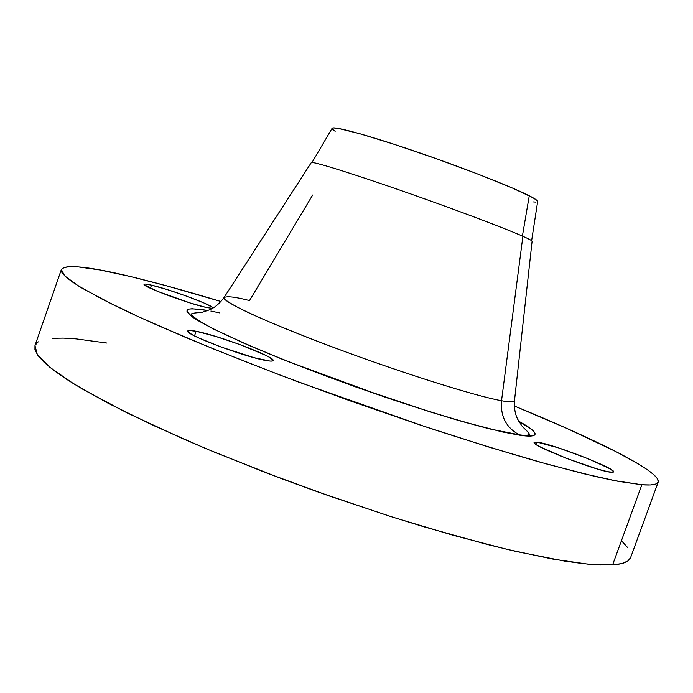<?xml version="1.0" encoding="UTF-8"?>
<svg xmlns="http://www.w3.org/2000/svg" width="693" height="693" viewBox="0 0 693 693"><rect width="100%" height="100%" fill="white"/><g stroke="black" fill="none" stroke-linecap="round" stroke-linejoin="round"><path stroke-width="1.04" d="M206.462 307.519C188.756 303.785 141.424 286.174 144.127 284.355C144.421 283.809 146.881 284.069 151.507 285.152L150.416 288.279L151.507 285.152L145.435 284.078L144.231 284.234L144.352 284.849L157.493 291.337L190.237 302.997L206.462 307.519L212.578 308.359L206.462 307.519M266.025 360.507C244.95 357.112 183.914 334.009 187.76 330.968C188.149 330.145 190.939 330.249 196.119 331.271L194.49 335.897L196.119 331.271L189.042 330.44L187.786 330.89L190.237 333.506L199.012 338.08L221.032 347.002L254.019 357.675L269.984 361.07L272.375 361.027L273.146 360.395L269.846 357.527L265.956 355.422L239.605 344.447L215.54 336.374L196.119 331.271C218.598 335.421 275.979 357.198 273.12 360.568C272.817 361.322 270.452 361.304 266.025 360.507M611.2 472.271C598.189 471.656 530.154 445.235 534.173 442.455L537.283 442.186L536.373 444.698L537.283 442.186L534.156 442.532L534.84 443.563L540.696 447.158L566.493 458.359L596.95 468.892L607.752 471.716L613.166 472.236L613.591 471.612L609.918 468.763L587.993 458.671L558.341 447.825L537.283 442.186C551.862 443.607 616.432 468.676 613.608 471.924L611.2 472.271M312.664 195.036L249.523 300.571C235.429 296.916 226.906 295.928 223.96 297.635C223.995 299.584 230.968 304.262 247.635 312.283C272.089 323.735 316.242 341.354 361.192 357.519C442.195 386.33 487.448 398.293 501.524 400.727C500.337 416.32 506.219 427.668 519.17 434.771L489.457 428.872L463.089 421.768C441.216 415.419 415.012 407.146 384.485 396.968L286.512 360.932L243.771 343.13L212.275 328.413L193.78 317.931C187.612 313.132 186.036 310.169 189.068 309.043C193.676 308.662 199.965 309.156 207.943 310.516L192.126 308.74L188.791 309.113L187.049 310.1L186.997 311.711L192.152 316.796L197.427 320.27L213.392 328.976L250.069 345.876L281.722 359.009L355.544 386.885L430.422 411.98L463.314 421.829L502.529 431.973L520.504 435.351L526.836 436.018L534.138 435.36L535.161 434.095L534.476 432.25L532.172 429.868L518.702 421.171C544.473 435.542 535.706 437.534 520.504 435.351L519.17 434.771C506.219 427.668 500.337 416.32 501.524 400.727C509.546 402.191 513.851 402.304 514.44 401.065L532.103 241.164C531.817 240.514 528.742 238.894 522.886 236.296C503.499 227.685 449.194 207.268 398.388 189.622C347.496 171.933 311.313 160.863 311.244 162.647L311.2 162.768M531.626 240.679L537.673 201.412C537.543 200.459 534.736 198.579 529.261 195.781L522.392 236.079L529.261 195.781C511.573 186.712 462.352 167.446 415.557 151.455C368.702 135.421 334.017 125.953 332.146 128.222L312.015 162.483M532.077 241.415L532.111 241.303C532.302 240.774 529.227 239.111 522.886 236.296L501.524 400.727L522.886 236.296C503.724 227.78 450.58 207.779 400.233 190.263C349.818 172.704 312.941 161.33 311.339 162.552L223.96 297.635C222.15 301.758 267.723 322.877 335.195 348.016C402.555 373.146 475.415 396.041 501.524 400.727C508.844 402.174 513.149 402.286 514.44 401.065C514.102 408.142 515.159 414.163 517.61 419.118L521.318 425.052C522.643 427.468 528.924 432.129 529.348 434.312C528.343 435.438 524.973 435.602 519.256 434.814C490.176 431.332 403.17 405.033 322.08 374.584C276.672 357.458 237.656 340.965 213.721 328.941C200.173 322.02 192.732 317.03 191.389 313.972C193.104 312.552 200.918 312.907 203.473 311.876L210.1 309.624C215.125 307.328 219.75 303.335 223.96 297.635M658.211 482.068C661.278 471.855 596.318 439.613 514.258 405.959L566.978 428.447L615.505 451.403L639.145 464.405L647.756 469.975L653.949 474.809L657.518 478.811L658.263 481.904L656.002 483.974L650.58 484.953L641.865 484.753L612.603 564.899L587.777 564.128L552.304 558.991L506.886 549.315L452.988 535.239L392.905 517.221L329.565 496.067L266.285 472.86L206.41 448.83L152.919 425.242L108.143 403.239L73.605 383.757L50.017 367.437L37.335 354.669L34.979 345.59L34.945 349.757L37.898 355.474L44.135 362.344L53.777 370.374L66.892 379.504L83.498 389.683L126.854 412.759L182.406 438.53L213.946 451.975L282.233 478.906L317.888 491.943L389.241 516.051L423.752 526.741L487.69 544.568L516.198 551.498L564.552 561.087L583.939 563.73L599.973 564.986L612.603 564.899C623.215 564.102 629.201 561.694 630.578 557.666L658.211 482.068C657.38 484.589 651.931 485.49 641.865 484.753L612.603 564.899L621.872 563.539L627.858 561.009L630.587 557.657M130.197 276.481C156.575 282.822 186.841 291.173 221.015 301.542L166.459 285.785L130.197 276.481C88.583 266.45 65.636 264.137 61.356 269.542L64.674 275.866L78.344 285.888L102.91 299.584L138.375 316.701L183.974 336.72C218.927 351.264 257.094 366.372 298.484 382.025L425.337 426.741C466.424 440.159 504.166 451.836 538.574 461.755L583.315 473.631L617.957 481.288L641.865 484.753L614.232 480.561L595.322 476.489L547.773 464.319L488.886 447.08L421.682 425.519L350.303 400.918L279.47 374.861L213.868 349.107L157.467 325.286L133.662 314.527L113.115 304.712L82.294 288.288L72.098 281.791L65.307 276.464L61.807 272.314L61.452 269.308L64.051 267.42L69.421 266.597L77.339 266.788L99.957 269.975L130.197 276.481M106.982 343.061L75.996 338.868L63.21 338.106L52.512 338.305M38.254 341.814L35.126 345.218M627.451 547.349L621.786 541.12M212.552 307.423L203.933 302.962L187.145 296.344L167.602 289.709L151.507 285.152C170.088 289.327 215.09 306.107 212.985 308.116L212.985 308.116M219.698 312.907L210.871 311.062M537.638 201.663L537.101 200.546L532.882 197.713L512.543 188.089L478.681 174.376L436.859 158.888L394.681 144.473L359.849 133.732L338.097 128.37L333.099 127.919L332.016 128.448M332.138 128.924L335.161 131.323M533.532 201.932L535.862 202.113M34.979 345.59L61.356 269.542"/></g></svg>
